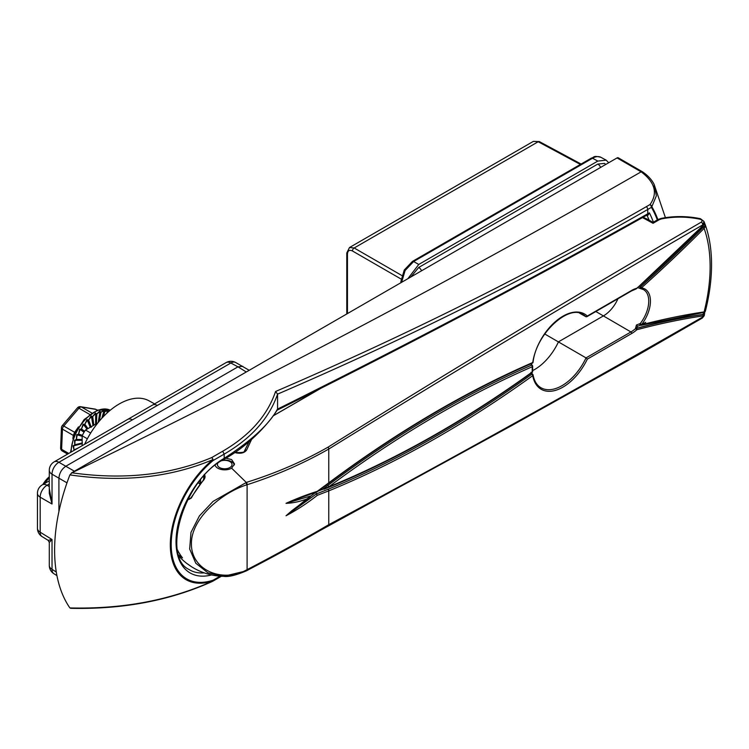 <?xml version="1.0" encoding="UTF-8"?>
<svg xmlns="http://www.w3.org/2000/svg" width="749" height="749" viewBox="0 0 749 749"><rect width="100%" height="100%" fill="white"/><g stroke="black" fill="none" stroke-linecap="round" stroke-linejoin="round"><path stroke-width="1.12" d="M182.353 511.904A55.389 32.254 0.4 0 0 182.513 512.016A51.213 41.813 178.3 0 0 182.129 512.503M215.122 465.316A9.784 5.655 0 0 0 217.79 468.191A9.784 5.655 0 0 0 231.638 468.191L234.503 463.921L231.638 459.568L225.833 458.191M532.595 370.624A41.878 24.183 120 0 0 558.473 341.844L603.497 315.853A24.839 14.343 120 0 0 617.944 298.767M177.476 549.897A51.213 41.813 178.3 0 0 182.513 557.893A55.389 31.701 179.6 0 1 178.693 554.99M703.723 224.822A0.974 0.506 -153.9 0 0 703.994 224.644L703.994 221.423L702.777 224.878C578.069 297.316 453.398 372.028 328.764 449.026C303.289 463.528 276.063 475.428 247.095 484.734L246.786 484.837C222.359 492.496 190.995 518.13 191.426 543.886C191.089 570.12 222.359 583.368 246.786 569.792L246.196 570.878L223.558 576.337L207.894 572.798L195.807 563.248L189.666 549.008L190.976 532.389L199.421 515.892L213.053 501.399L246.505 482.347C275.501 473.312 302.69 461.581 328.081 447.134C452.284 369.575 576.711 294.563 701.354 222.088C702.609 220.964 702.216 220.019 700.165 219.251C687.151 216.536 674.287 216.414 661.554 218.877L659.335 219.672A2.434 1.404 -120 0 0 658.053 219.504L661.03 218.427A2.434 0.693 -100.8 0 1 661.554 218.877M188.43 498.291A46.653 26.458 -0.9 0 0 189.385 498.9A0.974 0.599 122.1 0 0 188.832 499.471A47.393 26.88 179.1 0 1 188.065 498.984M204.252 474.379C205.563 476.102 205.254 478.134 203.344 480.465A62.073 35.84 120 0 0 191.37 497.982L189.385 498.9L191.032 497.767L202.988 480.596M188.832 499.471L191.37 497.982M179.189 556.479A62.092 62.092 0 0 0 186.557 563.248L186.557 563.248A47.393 27.835 0.9 0 0 188.832 564.886A0.974 0.58 123.8 0 0 188.87 564.915M191.37 566.619A0.974 0.796 124.1 0 1 191.341 566.609L192.109 567.096A62.073 35.84 120 0 1 191.37 566.619L186.557 563.248M640.507 325.169L637.624 326.227L635.967 328.998L635.424 328.708L636.425 325.029L640.292 323.493L641.556 324.794A1081.238 624.254 -60 0 1 704.116 311.902L705.034 311.603L704.453 312.193M704.528 222.94L705.071 224.241C709.387 236.197 711.55 249.679 711.55 264.687C711.531 279.48 709.472 294.994 705.361 311.238L704.669 312.099A0.974 0.871 -122 0 0 705.034 311.603M246.786 569.792L247.095 569.633C276.063 554.56 303.289 539.58 328.764 524.684C453.398 457.761 578.078 388.516 702.777 316.967L704.144 315.844L704.35 315.095L703.077 315.881A1076.856 621.726 120 0 0 636.828 329.747L635.967 328.998M704.144 315.844L702.272 318.082A2.434 1.404 60 0 0 702.777 316.967A158.264 91.378 120 0 0 703.077 315.881A0.974 0.721 81.5 0 0 702.628 314.599L704.472 312.211M641.556 287.747L641.453 287.897A26.393 15.242 -60 0 1 641.453 324.757A0.974 0.768 -36.6 0 1 640.18 325.113L640.685 325.263A0.974 0.693 75.4 0 0 641.107 325.338L703.573 312.473A0.974 0.721 -98.6 0 0 704.116 311.902A158.264 91.378 120 0 0 710.127 266.681A158.264 91.378 120 0 0 704.116 228.389A1081.238 624.254 -60 0 1 641.556 287.747L640.685 286.689A1080.264 623.692 120 0 0 703.189 227.378L703.92 226.376A0.974 0.506 26.1 0 1 705.034 227.134L704.116 228.389L703.189 227.378M587.31 359.136L586.027 357.891L630.93 331.966A25.176 14.531 120 0 0 635.424 328.708L636.313 328.474A0.974 0.693 75.1 0 1 636.828 329.747A26.393 15.242 -60 0 1 631.781 333.455L587.31 359.136A43.433 25.082 -60 0 1 555.814 390.276A43.433 25.082 -60 0 1 532.736 375.661A1081.481 624.394 -60 0 1 328.764 490.876L317.267 495.351C307.099 503.365 296.688 510.172 286.015 515.752L306.903 498.937C299.712 501.661 292.747 503.131 286.015 503.337C296.688 498.516 307.099 494.509 317.267 491.335L328.764 482.833L328.764 449.026A2.434 1.358 58.4 0 0 328.081 447.134M532.361 363.143A1.217 1.217 0 0 0 533.073 362.207A1.217 0.562 8.5 0 1 532.736 362.525A1.217 0.786 -113.5 0 1 532.361 363.143C464.361 392.748 396.455 432.8 328.624 483.311L328.624 483.311A1.217 0.59 -126.7 0 0 328.764 482.833A1081.481 624.394 -60 0 1 532.736 362.525A43.433 25.082 -60 0 1 555.814 321.265A43.433 25.082 -60 0 1 587.31 316.031L631.781 290.359A26.393 15.242 -60 0 1 636.828 288.243L635.967 289.002L636.828 288.243A1076.856 621.726 120 0 0 703.077 225.618L704.453 222.743A0.974 0.721 -20.6 0 1 704.5 222.846L704.397 222.753M704.378 223.474A0.974 0.721 -20.6 0 0 704.5 222.846L705.034 227.134M200.563 479.884L200.732 483.058M199.852 484.191L198.335 482.731M659.335 219.672L653.044 223.296L642.539 217.622M251.524 439.541L246.58 450.112C244.417 452.958 240.785 453.847 235.682 452.789A2.434 1.133 104.3 0 1 236.45 452.499L236.45 452.499C242.011 452.724 244.67 452.256 244.408 451.085L244.408 451.085A2.434 1.929 25.2 0 1 246.58 450.112M295.265 499.583L286.09 503.291L311.191 495.838L315.694 492.411L316.49 493.872L328.025 489.322A1.217 0.796 -112.3 0 1 328.764 490.876L328.764 524.684A2.434 1.451 61.6 0 1 328.193 525.835A2.434 1.451 61.6 0 1 328.081 525.892C302.69 540.741 275.501 555.683 246.505 570.719M533.073 362.207C536.134 333.698 568.641 304.066 583.04 314.543A42.216 24.371 120 0 1 586.027 316.78L587.31 316.031L586.027 316.78L579.642 313.194M328.025 489.322A1080.264 623.692 120 0 0 531.771 374.238A1.217 0.609 -125.8 0 1 532.736 375.661A1.217 0.824 -10.2 0 0 533.073 374.949C534.252 381.054 536.836 385.295 540.825 387.664A42.216 24.371 120 0 0 586.027 357.891L544.729 333.979M203.157 480.381L204.411 477.066L204.112 475.784M532.642 366.298A1.217 1.217 0 0 0 532.043 365.175L532.043 365.175A1.217 0.712 -59.6 0 0 531.528 365.175A1.217 0.786 -113.5 0 1 532.286 366.72A1.217 0.646 3.6 0 0 532.642 366.298L532.642 371.401A1.217 0.749 -3.8 0 1 532.286 371.981A1.217 0.609 -125.8 0 1 532.136 372.468C464.118 421.397 396.193 459.736 328.362 487.487A1.217 0.796 -112.2 0 0 328.764 486.859L328.764 486.859A1076.613 621.586 120 0 0 532.286 371.981A43.433 25.082 -60 0 1 532.202 369.397A43.433 25.082 -60 0 1 532.286 366.72A1076.613 621.586 120 0 0 328.764 486.85L328.764 486.85A1.217 0.59 -126.7 0 0 327.772 485.446A1077.83 622.288 -60 0 1 531.528 365.175L530.751 363.639M640.18 287.429L641.453 287.897L640.18 288.496A1.217 0.693 -60.7 0 1 640.142 288.477A1.217 0.693 -60.7 0 1 639.908 287.653A1.217 0.693 -60.7 0 1 640.507 286.586L640.292 288.524L643.438 289.563A25.176 14.531 120 0 0 640.76 288.599M317.267 495.351L316.49 493.872L286.09 515.715L291.745 510.781M328.736 486.869L318.035 491.147M531.107 372.206L532.492 374.116A1.217 0.712 -59.5 0 1 532.726 374.5A1.217 0.824 -10.2 0 1 533.073 374.949A1.217 1.217 0 0 0 532.492 374.116L532.492 374.116A1.217 0.712 -59.5 0 0 531.771 374.238L530.751 372.852M322.061 489.706L327.772 485.446M180.846 555.692L182.513 557.893M701.354 222.088A2.434 1.404 60 0 1 702.777 224.878A158.264 91.378 120 0 1 703.077 225.618L702.787 225.908M700.165 219.251L700.418 218.689C687.067 215.965 673.941 215.881 661.03 218.427M653.044 223.296L652.978 222.631M306.903 498.937L311.191 495.838M317.267 491.335L316.49 491.868L317.267 491.335M636.594 288.618L703.994 224.644A0.974 0.506 -153.9 0 0 703.985 224.363M635.424 328.708A1.217 0.683 -60.6 0 1 635.864 328.455A1077.83 622.288 -60 0 1 703.358 314.365A0.974 0.871 58 0 1 703.985 315.582M188.851 564.896L191.341 566.609A0.974 0.796 124.1 0 1 191.323 566.59M203.344 480.465L204.411 477.066M200.563 482.431L199.646 483.489M640.18 325.113L640.292 323.493A1.217 0.693 119.6 0 0 640.133 325.132L640.133 325.132A1.217 0.693 119.6 0 0 640.226 325.169M637.83 287.653L640.545 288.618M87.352 438.802L82.156 435.796A24.108 13.922 -60 0 1 85.48 430.029L90.676 433.034M82.156 445.702L82.156 435.796L77.25 434.832L76.342 439.401L82.156 439.513M85.48 430.029L97.857 422.885M217.716 463.341A7.303 4.213 0 0 0 220.215 467.882A7.303 4.213 0 0 0 228.454 468.181A7.303 4.213 0 0 0 231.132 462.545A7.303 4.213 0 0 0 221.498 460.766M222.331 460.251A9.737 5.627 180 0 1 234.362 464.942M211.564 574.942A68.131 39.341 -60 0 1 176.446 534.168A68.131 39.341 -60 0 1 224.194 458.332A2.434 1.404 -120 0 1 223.689 459.446C183.973 479.557 161.438 556.47 188.87 569.409L188.87 569.409A65.697 37.937 120 0 0 204.234 572.873M640.648 325.244L645.704 322.332M71.492 608.094L69.891 607.945A164.359 94.889 -60 0 1 69.891 474.894L71.913 472.797C123.622 480.09 170.201 475.025 211.639 457.611L222.668 451.254L224.194 454.109L224.194 458.332C251.655 440.515 269.443 424.046 277.57 408.907L277.561 409.085C407.784 344.409 531.181 279.311 647.745 213.802L647.745 209.467C531.303 276.428 407.905 337.986 277.57 394.133L277.57 394.18C269.144 418.345 251.355 438.315 224.194 454.109L213.175 460.476A74.947 43.264 120 0 0 171.203 544.56A74.947 43.264 120 0 0 213.175 580.175L220.103 576.178M223.689 459.446C250.971 444.625 271.091 420.123 277.28 409.872L277.561 409.085M277.57 408.907L277.57 394.18M71.913 472.797C268.919 377.037 458.66 276.718 641.125 171.839L617.054 157.927L71.492 472.9M617.054 157.927A2.434 1.404 -60 0 1 618.271 157.805L642.539 171.839A2.434 1.021 -55.9 0 0 641.472 172.064L642.548 171.989M69.891 607.945C122.789 609.227 170.444 600.239 212.856 580.999A2.434 1.236 64.3 0 1 212.51 581.374C170.266 600.539 122.967 609.508 70.612 608.31M212.51 581.374A2.434 2.434 0 0 0 212.669 581.29A2.434 1.404 60 0 0 213.175 580.175A2.434 1.667 -108.4 0 1 212.856 580.999A75.977 43.863 -60 0 1 170.313 544.888A75.977 43.863 -60 0 1 212.856 459.643A2.434 1.086 -129.5 0 1 213.175 460.476A2.434 1.404 60 0 0 211.639 457.611A2.434 1.273 65.4 0 1 212.856 459.643C170.444 477.516 122.789 482.599 69.891 474.894M222.668 451.254C249.717 435.534 267.356 415.611 275.585 391.484C406.145 335.318 529.721 273.722 646.321 206.687L649.992 204.571C657.95 193.364 655.113 182.531 641.472 172.064M665.43 217.687L654.055 184.226L656.358 195.845L651.836 206.677A163.554 94.43 -60 0 1 657.875 219.607M275.585 391.484L277.57 394.133M657.313 219.934A162.711 93.943 120 0 0 651.415 207.351A2.434 1.404 60 0 0 649.992 204.571A2.434 1.704 38.3 0 1 651.836 206.677A2.434 1.891 -30.4 0 1 651.415 207.351L647.745 209.467A2.434 1.404 60 0 0 646.321 206.687M647.454 214.785L647.239 214.916A2.434 1.404 60 0 1 647.024 215L649.383 212.847L648.044 215.188L646.967 215.272M646.827 215.066A1.947 1.142 -63.3 0 1 646.977 215.281A163.095 94.159 120 0 1 649.083 220.112M154.594 403.88L148.995 400.799A60.407 34.875 120 0 0 119.175 404.001A60.407 34.875 120 0 0 84.618 444.269M249.211 370.296L235.579 362.45A9.737 5.617 118.3 0 0 230.842 363.012L132.414 419.833A9.737 5.627 -120 0 0 127.667 419.421L54.162 461.861A9.737 9.737 0 0 0 49.294 470.297A9.737 5.627 180 0 0 52.027 474.201L52.027 504.021L49.294 488.442M132.414 419.833L58.909 462.273L65.8 466.252L237.967 366.841L230.842 363.012A9.737 5.627 -120 0 0 226.095 362.6L127.667 419.421M74.404 471.215L65.8 466.252C61.643 469.155 59.349 473.125 58.909 478.171L58.909 511.576M49.294 483.976L47.065 485.258A9.737 5.814 120 0 0 40.184 497.186L40.184 532.202A9.737 5.617 121.7 0 0 42.066 536.584L48.142 540.338L52.027 539.523L52.027 569.352A9.737 5.617 121.7 0 0 53.909 573.725L56.924 575.597M54.162 461.861A9.737 5.627 -120 0 1 58.909 462.273A9.737 5.814 120 0 0 52.027 474.201L66.979 482.833M242.751 366.317L237.967 366.841L246.281 371.981M49.294 470.297L49.294 493.329L52.027 504.021L40.184 497.186A9.737 5.627 180 0 1 37.45 493.282L37.45 528.298A9.737 5.627 0 0 0 40.184 532.202L52.027 539.523L49.294 542.407L49.294 565.439A9.737 9.737 0 0 0 53.909 573.725M157.337 405.443A9.737 5.627 -120 0 0 152.59 405.031M405.115 270.501L404.263 270.014L412.456 261.41A2.434 1.404 -120 0 1 413.645 261.513L418.747 264.463L597.814 161.082L592.525 158.236A2.434 1.404 -120 0 0 591.345 158.133C594.547 157.449 592.618 155.258 600.885 157.299L601.035 157.384C598.666 156.101 595.829 156.382 592.525 158.236L413.645 261.513L405.115 270.501L401.595 282.382M346.778 313.962L346.778 252.975L349.483 247.535L354.174 247.985L401.857 275.52M580.409 164.443L538.194 141.748L533.382 141.364L539.374 141.608A2.434 1.404 118.3 0 0 538.194 141.748L354.174 247.985A2.434 1.451 120 0 0 352.451 250.971C349.437 249.595 347.77 250.587 347.461 253.948L347.461 313.569M605.754 164.452L604.509 163.394L597.814 164.059L418.747 267.44L410.817 276.99M608.703 162.748L606.184 160.146L597.814 161.082M418.747 264.463L407.859 278.703M72.559 451.235L77.615 448.323M77.924 448.136L73.992 449.971L73.065 445.898L74.76 444.878L82.446 442.987M82.156 443.062L74.778 444.803L74.525 440.318L76.295 439.532L82.156 439.588L76.323 439.457L76.735 434.71L78.533 434.195L82.343 435.412L78.57 434.12L79.619 429.28L81.398 429.055L84.571 431.405M84.59 431.387L81.435 428.99L83.064 424.215L84.777 424.308L87.876 428.643M87.895 428.643L84.824 424.252L86.95 419.702L88.551 420.123L91.209 427.305M91.041 426.827L88.607 420.077L91.135 415.91L92.586 416.65L93.775 425.104L92.642 416.613L95.479 412.971L96.743 414.019L96.406 423.438L96.799 413.982L99.814 410.986L100.853 412.306L99.224 421.228L100.909 412.296L103.98 410.04L104.785 411.594L103.1 416.903M103.137 416.865L104.841 411.594L107.828 410.162A0.73 0.609 -89.9 0 1 107.837 410.761L104.879 411.594A30.924 17.854 120 0 0 104.785 411.594L104.045 410.63L100.956 412.278L99.28 421.163M62.719 451.16A3.408 1.966 -60 0 1 62.317 451.02A3.408 3.408 0 0 1 60.613 447.93A3.408 1.873 2.4 0 0 61.615 449.325L68.739 453.445M60.613 447.93L61.446 427.735A3.408 1.873 2.4 0 0 62.448 429.13L61.615 449.325A3.408 1.966 -60 0 0 61.877 450.58A3.408 1.966 -60 0 0 62.317 451.02L67.625 454.091M72.85 438.521L73.327 435.412L62.448 429.13A3.408 1.966 -60 0 1 63.749 426.031A3.408 0.852 40.5 0 0 62.261 425.657L77.465 407.849A3.408 3.408 0 0 1 80.62 406.707A3.408 2.724 99.5 0 1 81.36 406.969L91.79 412.989M97.164 410.19L95.741 409.366A3.408 2.724 -80.5 0 0 94.992 409.094L80.62 406.707M73.833 435.881A3.408 2.135 -170 0 0 73.327 435.412L74.638 432.313L78.505 426.874M77.465 407.849A3.408 0.852 40.5 0 1 78.954 408.224L63.749 426.031L74.638 432.313A3.408 1.123 -146.5 0 0 75.331 432.529M82.156 443.661L73.627 445.842L73.992 449.915L78.411 447.855M82.156 440.309L75.069 440.346L74.788 444.747L82.156 443.005M82.156 436.283L76.735 434.71M84.057 432.248L80.087 429.495L78.589 434.064L82.381 435.328M87.034 429.14L83.485 424.524L81.472 428.934L84.628 431.33M90.245 427.286L87.305 420.095L84.862 424.206L87.942 428.606M93.026 425.675L91.425 416.369L88.644 420.03L91.088 426.799M95.61 424.187L95.694 413.485L92.689 416.575L93.831 425.207M98.241 422.417L99.954 411.557L96.836 413.963L96.434 423.709M101.808 418.298L104.045 410.63A0.73 0.562 -105.7 0 0 103.98 410.04M106.751 413.308L107.837 410.761L108.324 411.884M75.078 449.784L73.982 450.037A30.924 17.854 120 0 1 73.992 449.971L73.992 449.915M82.156 443.333L73.065 445.898M82.156 439.916L74.525 440.318M84.328 431.798L80.976 429.402L79.619 429.28M87.483 428.877L84.319 424.617L83.064 424.215M90.666 427.042L88.064 420.376L86.95 419.702M93.428 425.441L92.09 416.837L91.135 415.91M96.022 423.943L96.237 414.122L95.479 412.971M98.746 421.799L100.357 412.334L99.954 411.557A0.73 0.506 -118 0 0 99.814 410.986M102.473 417.577L104.317 411.529M107.622 412.512L107.95 411.753M42.815 484.556A18.697 10.795 -60 0 1 49.294 476.804M595.848 311.518L630.93 331.966A1.217 0.702 -120 0 1 631.781 333.455M231.638 468.191L245.775 481.944L246.786 484.837M640.292 323.493A25.176 14.531 120 0 0 648.737 301.135A25.176 14.531 120 0 0 643.438 289.563M223.548 576.337C228.192 577.161 235.832 575.326 246.458 570.822L246.767 570.672A2.434 1.049 63 0 0 247.095 569.633L247.095 484.734A2.434 1.292 71.6 0 0 246.505 482.347M203.737 476.139L203.737 479.229M189.385 498.9L190.873 498.038M331.105 382.411L273.067 415.92M199.178 481.626L200.563 482.422M636.313 328.474A1077.83 622.288 -60 0 1 702.628 314.599M640.507 286.586A1080.264 623.692 120 0 0 703.92 226.376M702.272 318.082L638.298 354.857L512.26 425.282L246.767 570.672A2.434 1.049 63 0 1 246.59 570.719M647.024 219.747A2.434 1.404 -60 0 1 648.241 219.626L643.148 217.266M703.189 312.389A0.974 0.721 -98.6 0 0 703.573 312.473L704.669 312.099M641.556 324.794A0.974 0.693 75.4 0 1 641.107 325.338L640.133 325.038M636.425 325.029L637.624 326.227M531.107 363.274L532.043 365.175A1.217 0.712 -59.6 0 1 532.296 365.812M636.051 288.983L631.529 290.912A1.217 0.702 -120 0 0 631.781 290.359M276.69 410.396C407.072 345.626 530.592 280.463 647.239 214.916A2.434 1.404 60 0 0 647.745 213.802L649.383 212.847A165.52 95.563 -60 0 1 653.39 222.2M221.386 576.262L212.669 581.29A2.434 1.404 60 0 1 212.585 581.336M647.267 214.897A1.947 1.067 -109.3 0 1 648.044 215.188M49.294 565.439A9.737 5.627 180 0 0 52.027 569.352L56.278 571.983M49.294 480.821L42.319 484.846A9.737 5.627 -120 0 1 47.065 485.258L49.294 486.541M597.814 164.059A4.869 2.809 60 0 1 600.642 167.402A4.869 2.809 60 0 0 597.814 164.059M418.747 267.44A4.869 2.809 60 0 1 421.575 270.782A4.869 2.809 60 0 0 418.747 267.44M401.071 279.04L352.451 250.971M401.539 282.345A2.434 1.404 180 0 1 400.912 281.409L404.263 270.014M346.778 252.975A2.434 1.404 0 0 0 347.461 253.948M70.509 452.424L74.029 435.403L84.16 419.524L97.613 410.021L110.253 410.237A32.872 18.978 120 0 0 85.217 419.524A32.872 18.978 120 0 0 71.071 452.096M71.136 452.059A32.872 18.978 -60 0 1 85.274 419.58A32.872 18.978 -60 0 1 110.253 410.246M74.788 444.747A0.73 0.524 76.7 0 1 74.778 444.803A30.924 17.854 120 0 0 74.76 444.878A0.73 0.524 -103.8 0 1 74.516 445.252M76.342 439.401A0.73 0.571 91.1 0 1 76.323 439.457A30.924 17.854 120 0 0 76.295 439.532A0.73 0.571 -89.5 0 1 75.986 439.906M78.589 434.064A0.73 0.59 108.4 0 1 78.57 434.12A30.924 17.854 120 0 0 78.533 434.195A0.73 0.59 -72.3 0 1 78.168 434.56M81.472 428.934A0.73 0.599 127.2 0 1 81.435 428.99A30.924 17.854 120 0 0 81.398 429.055A0.73 0.599 -53.5 0 1 80.976 429.402M84.862 424.206A0.73 0.58 145 0 1 84.824 424.252A30.924 17.854 120 0 0 84.777 424.308A0.73 0.58 -35.6 0 1 84.319 424.617M88.644 420.03A0.73 0.534 160.2 0 1 88.607 420.077A30.924 17.854 120 0 0 88.551 420.123A0.73 0.534 -20.4 0 1 88.064 420.376M92.689 416.575A0.73 0.477 172.4 0 1 92.642 416.613A30.924 17.854 120 0 0 92.586 416.65A0.73 0.477 -8 0 1 92.09 416.837M96.836 413.963L96.799 413.982A30.924 17.854 120 0 0 96.743 414.019L96.237 414.122M100.956 412.278L100.909 412.296A30.924 17.854 120 0 0 100.853 412.306L100.357 412.334M89.73 414.45L78.954 408.224A3.408 1.966 -60 0 1 81.36 406.969L95.741 409.366A3.408 1.966 -60 0 1 96.134 409.506A3.408 3.408 0 0 0 94.992 409.094M104.879 411.594L103.193 416.809M49.294 477.937A19.97 11.525 120 0 0 44.678 483.489M192.109 567.096A62.092 62.092 0 0 0 223.174 576.327M181.623 556.891L177.579 550.478M639.384 286.427L640.423 286.979M703.994 221.423L700.418 218.689M235.214 452.218L236.45 452.499M648.241 219.626L653.006 222.425L658.053 219.504M244.408 451.085L249.099 441.648M273.132 415.835L330.375 382.786M323.924 489.266L328.362 487.487M291.633 510.874L310.039 497.018M294.928 499.705L316.958 491.924M328.624 483.311L317.052 491.878M704.36 222.331L704.5 222.846M704.35 315.095L704.818 311.771M532.136 372.468A1.217 1.217 0 0 0 532.642 371.401M631.529 290.912L586.757 316.771M654.055 184.226C651.649 179.573 647.81 175.444 642.539 171.839M235.579 362.45A9.737 9.737 0 0 0 226.095 362.6M42.319 484.846A9.737 9.737 0 0 0 37.45 493.282M37.45 528.298A9.737 9.737 0 0 0 42.066 536.584M48.142 540.338L49.294 542.407M349.483 247.535L533.382 141.364M600.885 157.299L606.184 160.146M591.345 158.133L412.456 261.41M400.912 282.71L400.912 281.409M539.374 141.608L581.102 164.04M62.261 425.657A3.408 3.408 0 0 0 61.446 427.735M96.134 409.506L97.258 410.152M42.787 484.575L49.294 476.738"/></g></svg>
